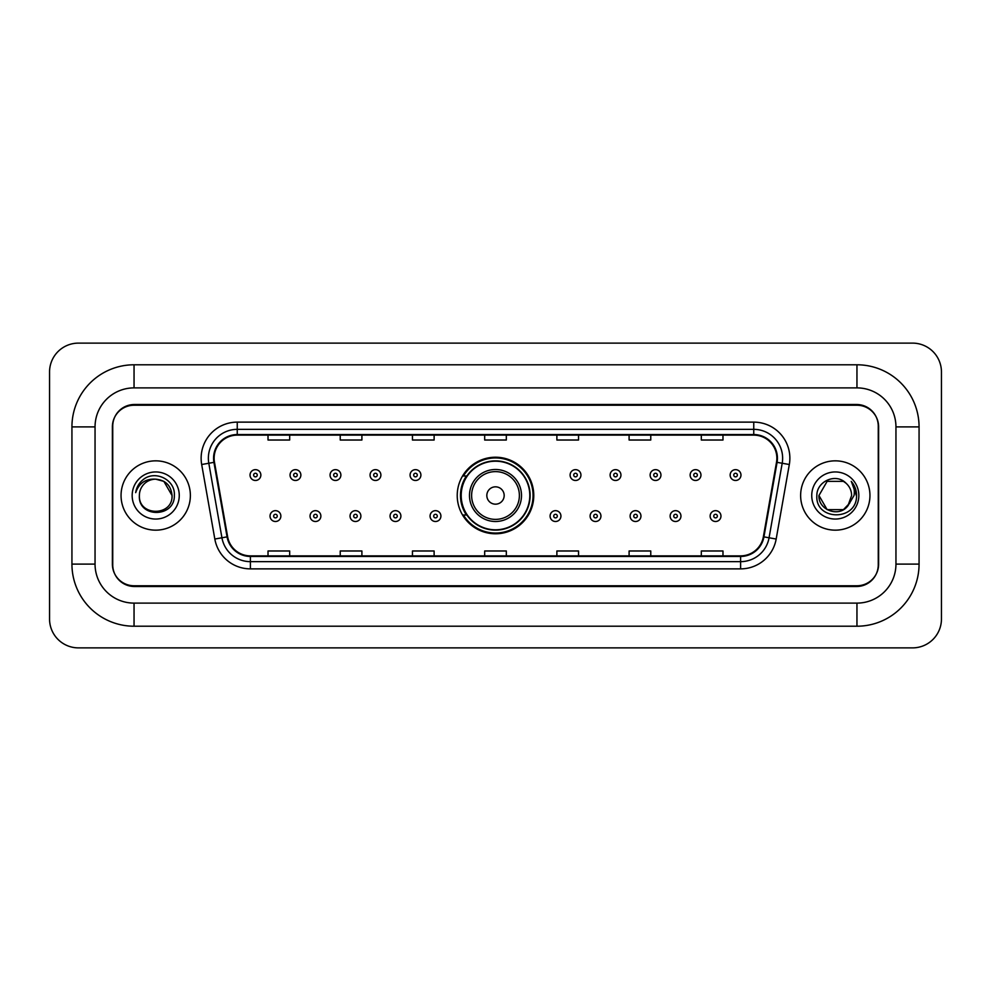 <?xml version="1.0" encoding="UTF-8"?>
<svg xmlns="http://www.w3.org/2000/svg" width="991" height="991" viewBox="0 0 991 991"><rect width="100%" height="100%" fill="white"/><g stroke="black" fill="none" stroke-linecap="round" stroke-linejoin="round"><path stroke-width="1.49" d="M457.223 495.5A38.277 38.277 0 0 0 495.5 533.777A38.277 38.277 0 0 0 533.777 495.5A38.277 38.277 0 0 0 495.5 457.223A38.277 38.277 0 0 0 457.223 495.5M466.402 514.998A35.032 35.032 0 0 1 466.402 476.002M856.955 364.787A62.111 62.111 0 0 1 919.066 426.898A62.111 62.111 0 0 0 856.955 364.787L134.045 364.787A62.111 62.111 0 0 0 71.934 426.898L71.934 564.102A62.111 62.111 0 0 0 134.045 626.213L856.955 626.213A62.111 62.111 0 0 0 919.066 564.102L919.066 426.898L895.951 426.898A38.996 38.996 0 0 0 856.955 387.89L134.045 387.89L856.955 387.89L856.955 364.787M856.955 626.213L856.955 603.11L134.045 603.11L856.955 603.11A38.996 38.996 0 0 0 895.951 564.102L895.951 426.898L895.951 564.102L919.066 564.102M71.934 564.102L95.049 564.102L95.049 426.898L95.049 564.102A38.996 38.996 0 0 0 134.045 603.11L134.045 626.213M856.955 405.232L134.045 405.232A21.666 21.666 0 0 0 112.379 426.898L112.379 564.102A21.666 21.666 0 0 0 134.045 585.768L856.955 585.768A21.666 21.666 0 0 0 878.621 564.102L878.621 426.898A21.666 21.666 0 0 0 856.955 405.232M134.045 364.787L134.045 387.89A38.996 38.996 0 0 0 95.049 426.898L71.934 426.898M941.45 372.009A28.888 28.888 0 0 0 912.562 343.121L78.438 343.121A28.888 28.888 0 0 0 49.55 372.009L49.55 618.991A28.888 28.888 0 0 0 78.438 647.879L912.562 647.879A28.888 28.888 0 0 0 941.45 618.991L941.45 372.009M112.739 426.167L112.739 564.833A21.666 21.666 0 0 0 134.404 586.499L856.596 586.499A21.666 21.666 0 0 0 878.261 564.833L878.261 426.167A21.666 21.666 0 0 0 856.596 404.501L134.404 404.501A21.666 21.666 0 0 0 112.739 426.167L112.739 564.833M121.051 495.5A34.66 34.66 0 0 0 155.711 530.16A34.66 34.66 0 0 0 190.371 495.5A34.66 34.66 0 0 0 155.711 460.84A34.66 34.66 0 0 0 121.051 495.5A34.66 34.66 0 0 0 155.711 530.16A34.66 34.66 0 0 0 190.371 495.5A34.66 34.66 0 0 0 155.711 460.84A34.66 34.66 0 0 0 121.051 495.5M800.629 495.5A34.66 34.66 0 0 0 835.289 530.16A34.66 34.66 0 0 0 869.949 495.5A34.66 34.66 0 0 0 835.289 460.84A34.66 34.66 0 0 0 800.629 495.5A34.66 34.66 0 0 0 835.289 530.16A34.66 34.66 0 0 0 869.949 495.5A34.66 34.66 0 0 0 835.289 460.84A34.66 34.66 0 0 0 800.629 495.5M214.13 458.238A23.115 23.115 0 0 1 237.245 435.123L753.755 435.123A23.115 23.115 0 0 1 776.51 462.252L763.367 536.775A23.115 23.115 0 0 1 740.611 555.877L250.389 555.877A23.115 23.115 0 0 1 227.633 536.775L214.49 462.252A23.115 23.115 0 0 1 214.13 458.238M213.561 458.238A23.685 23.685 0 0 0 213.92 462.351L227.063 536.874A23.685 23.685 0 0 0 250.389 556.447L740.611 556.447A23.685 23.685 0 0 0 763.937 536.874L777.08 462.351A23.685 23.685 0 0 0 753.755 434.554L237.245 434.554A23.685 23.685 0 0 0 213.561 458.238M201.681 464.506A36.11 36.11 0 0 1 237.245 422.129L753.755 422.129A36.11 36.11 0 0 1 789.319 464.506L776.176 539.03A36.11 36.11 0 0 1 740.611 568.871L250.389 568.871A36.11 36.11 0 0 1 214.824 539.03L201.681 464.506L208.804 463.255A28.888 28.888 0 0 1 237.245 429.351L753.755 429.351A28.888 28.888 0 0 1 782.196 463.255L769.066 537.779A28.888 28.888 0 0 1 740.611 561.649L250.389 561.649A28.888 28.888 0 0 1 221.934 537.779L208.804 463.255A28.888 28.888 0 0 1 208.358 458.238M878.261 564.833L878.261 426.167M763.937 536.874L769.066 537.779L782.196 463.255L789.319 464.506M484.673 435.123L484.673 440.016L506.327 440.016L506.327 435.123M412.454 435.123L412.454 440.016L434.12 440.016L434.12 435.123M340.235 435.123L340.235 440.016L361.901 440.016L361.901 435.123M268.016 435.123L268.016 440.016L289.682 440.016L289.682 435.123M556.88 435.123L556.88 440.016L578.546 440.016L578.546 435.123M629.099 435.123L629.099 440.016L650.765 440.016L650.765 435.123M701.318 435.123L701.318 440.016L722.984 440.016L722.984 435.123M506.327 555.877L506.327 550.984L484.673 550.984L484.673 555.877M434.12 555.877L434.12 550.984L412.454 550.984L412.454 555.877M361.901 555.877L361.901 550.984L340.235 550.984L340.235 555.877M289.682 555.877L289.682 550.984L268.016 550.984L268.016 555.877M578.546 555.877L578.546 550.984L556.88 550.984L556.88 555.877M650.765 555.877L650.765 550.984L629.099 550.984L629.099 555.877M722.984 555.877L722.984 550.984L701.318 550.984L701.318 555.877M172.038 495.5C173.041 516.559 138.381 516.559 139.384 495.5C137.86 518.318 175.06 517.798 174.329 495.5C175.593 479.892 155.314 469.771 143.299 479.52C139.05 482.914 136.51 487.287 135.68 492.638C139.037 483.063 145.714 478.579 155.711 479.173L163.874 481.366L172.038 495.5C173.041 516.559 138.381 516.559 139.384 495.5C138.381 516.559 173.041 516.559 172.038 495.5L163.874 481.366L155.711 479.173L163.874 481.366L172.038 495.5L163.874 481.366L155.711 479.173L163.874 481.366L172.038 495.5C171.071 485.578 165.621 480.14 155.711 479.173A16.327 16.327 0 0 0 139.384 495.5M132.162 495.5A23.549 23.549 0 0 0 155.711 519.049A23.549 23.549 0 0 0 179.26 495.5A23.549 23.549 0 0 0 155.711 471.951A23.549 23.549 0 0 0 132.162 495.5M504.171 495.5A8.671 8.671 0 0 0 495.5 486.829A8.671 8.671 0 0 0 486.829 495.5A8.671 8.671 0 0 0 495.5 504.171A8.671 8.671 0 0 0 504.171 495.5M521.501 495.5A26.001 26.001 0 0 0 495.5 469.499A26.001 26.001 0 0 0 469.499 495.5A26.001 26.001 0 0 0 495.5 521.501A26.001 26.001 0 0 0 521.501 495.5A26.001 26.001 0 0 1 495.5 521.501A26.001 26.001 0 0 1 469.499 495.5M529.801 495.5A34.301 34.301 0 0 0 495.5 461.199A34.301 34.301 0 0 0 461.199 495.5A34.301 34.301 0 0 0 495.5 529.801A34.301 34.301 0 0 0 529.801 495.5M533.059 495.5A37.559 37.559 0 0 1 463.404 514.998L466.885 514.998A34.623 34.623 0 0 0 518.404 521.464A34.623 34.623 0 0 0 518.404 469.536A34.623 34.623 0 0 0 466.885 476.002L463.404 476.002A37.559 37.559 0 0 1 533.059 495.5M847.714 506.091L843.452 509.634L827.126 509.634L818.962 495.5L827.126 481.366L843.452 481.366L845.98 483.162C835.946 472.657 816.683 481.329 816.857 495.5C815.023 520.696 855.877 521.365 856.546 496.726L856.583 495.5C856.521 490.149 854.738 485.441 851.232 481.391C853.895 485.763 854.837 490.471 854.044 495.5L847.912 505.844L851.616 495.5C851.517 490.57 849.646 486.457 845.98 483.162L843.452 481.366L827.126 481.366L818.962 495.5L827.126 509.634L843.452 509.634L847.714 506.091M849.795 502.994L843.452 509.634L827.126 509.634L818.962 495.5L827.126 509.634L843.452 509.634L849.795 502.994M818.962 495.5C818.132 509.969 838.597 517.599 847.466 506.376L847.912 505.844M811.74 495.5A23.549 23.549 0 0 0 835.289 519.049A23.549 23.549 0 0 0 858.838 495.5A23.549 23.549 0 0 0 835.289 471.951A23.549 23.549 0 0 0 811.74 495.5M851.393 481.576L856.571 496.119M260.856 475.061A5.413 5.413 0 0 1 255.443 480.474A5.413 5.413 0 0 1 250.029 475.061A5.413 5.413 0 0 1 255.443 469.647A5.413 5.413 0 0 1 260.856 475.061A5.413 5.413 0 0 0 255.443 469.647A5.413 5.413 0 0 0 250.029 475.061M300.868 475.061A5.413 5.413 0 0 1 295.454 480.474A5.413 5.413 0 0 1 290.041 475.061A5.413 5.413 0 0 1 295.454 469.647A5.413 5.413 0 0 1 300.868 475.061A5.413 5.413 0 0 0 295.454 469.647A5.413 5.413 0 0 0 290.041 475.061M340.879 475.061A5.413 5.413 0 0 1 335.466 480.474A5.413 5.413 0 0 1 330.053 475.061A5.413 5.413 0 0 1 335.466 469.647A5.413 5.413 0 0 1 340.879 475.061A5.413 5.413 0 0 0 335.466 469.647A5.413 5.413 0 0 0 330.053 475.061M380.891 475.061A5.413 5.413 0 0 1 375.478 480.474A5.413 5.413 0 0 1 370.052 475.061A5.413 5.413 0 0 1 375.478 469.647A5.413 5.413 0 0 1 380.891 475.061A5.413 5.413 0 0 0 375.478 469.647A5.413 5.413 0 0 0 370.052 475.061M420.902 475.061A5.413 5.413 0 0 1 415.477 480.474A5.413 5.413 0 0 1 410.063 475.061A5.413 5.413 0 0 1 415.477 469.647A5.413 5.413 0 0 1 420.902 475.061A5.413 5.413 0 0 0 415.477 469.647A5.413 5.413 0 0 0 410.063 475.061M580.937 475.061A5.413 5.413 0 0 1 575.523 480.474A5.413 5.413 0 0 1 570.098 475.061A5.413 5.413 0 0 1 575.523 469.647A5.413 5.413 0 0 1 580.937 475.061A5.413 5.413 0 0 0 575.523 469.647A5.413 5.413 0 0 0 570.098 475.061M620.948 475.061A5.413 5.413 0 0 1 615.522 480.474A5.413 5.413 0 0 1 610.109 475.061A5.413 5.413 0 0 1 615.522 469.647A5.413 5.413 0 0 1 620.948 475.061A5.413 5.413 0 0 0 615.522 469.647A5.413 5.413 0 0 0 610.109 475.061M660.947 475.061A5.413 5.413 0 0 1 655.534 480.474A5.413 5.413 0 0 1 650.121 475.061A5.413 5.413 0 0 1 655.534 469.647A5.413 5.413 0 0 1 660.947 475.061A5.413 5.413 0 0 0 655.534 469.647A5.413 5.413 0 0 0 650.121 475.061M700.959 475.061A5.413 5.413 0 0 1 695.546 480.474A5.413 5.413 0 0 1 690.132 475.061A5.413 5.413 0 0 1 695.546 469.647A5.413 5.413 0 0 1 700.959 475.061A5.413 5.413 0 0 0 695.546 469.647A5.413 5.413 0 0 0 690.132 475.061M740.971 475.061A5.413 5.413 0 0 1 735.557 480.474A5.413 5.413 0 0 1 730.144 475.061A5.413 5.413 0 0 1 735.557 469.647A5.413 5.413 0 0 1 740.971 475.061A5.413 5.413 0 0 0 735.557 469.647A5.413 5.413 0 0 0 730.144 475.061M270.035 516.088A5.413 5.413 0 0 1 275.448 510.662A5.413 5.413 0 0 1 280.862 516.088A5.413 5.413 0 0 1 275.448 521.501A5.413 5.413 0 0 1 270.035 516.088A5.413 5.413 0 0 0 275.448 521.501A5.413 5.413 0 0 0 280.862 516.088M310.047 516.088A5.413 5.413 0 0 1 315.46 510.662A5.413 5.413 0 0 1 320.873 516.088A5.413 5.413 0 0 1 315.46 521.501A5.413 5.413 0 0 1 310.047 516.088A5.413 5.413 0 0 0 315.46 521.501A5.413 5.413 0 0 0 320.873 516.088M350.046 516.088A5.413 5.413 0 0 1 355.472 510.662A5.413 5.413 0 0 1 360.885 516.088A5.413 5.413 0 0 1 355.472 521.501A5.413 5.413 0 0 1 350.046 516.088A5.413 5.413 0 0 0 355.472 521.501A5.413 5.413 0 0 0 360.885 516.088M390.058 516.088A5.413 5.413 0 0 1 395.483 510.662A5.413 5.413 0 0 1 400.897 516.088A5.413 5.413 0 0 1 395.483 521.501A5.413 5.413 0 0 1 390.058 516.088A5.413 5.413 0 0 0 395.483 521.501A5.413 5.413 0 0 0 400.897 516.088M430.069 516.088A5.413 5.413 0 0 1 435.483 510.662A5.413 5.413 0 0 1 440.908 516.088A5.413 5.413 0 0 1 435.483 521.501A5.413 5.413 0 0 1 430.069 516.088A5.413 5.413 0 0 0 435.483 521.501A5.413 5.413 0 0 0 440.908 516.088M550.092 516.088A5.413 5.413 0 0 1 555.517 510.662A5.413 5.413 0 0 1 560.931 516.088A5.413 5.413 0 0 1 555.517 521.501A5.413 5.413 0 0 1 550.092 516.088A5.413 5.413 0 0 0 555.517 521.501A5.413 5.413 0 0 0 560.931 516.088M590.103 516.088A5.413 5.413 0 0 1 595.517 510.662A5.413 5.413 0 0 1 600.942 516.088A5.413 5.413 0 0 1 595.517 521.501A5.413 5.413 0 0 1 590.103 516.088A5.413 5.413 0 0 0 595.517 521.501A5.413 5.413 0 0 0 600.942 516.088M630.115 516.088A5.413 5.413 0 0 1 635.528 510.662A5.413 5.413 0 0 1 640.954 516.088A5.413 5.413 0 0 1 635.528 521.501A5.413 5.413 0 0 1 630.115 516.088A5.413 5.413 0 0 0 635.528 521.501A5.413 5.413 0 0 0 640.954 516.088M670.127 516.088A5.413 5.413 0 0 1 675.54 510.662A5.413 5.413 0 0 1 680.953 516.088A5.413 5.413 0 0 1 675.54 521.501A5.413 5.413 0 0 1 670.127 516.088A5.413 5.413 0 0 0 675.54 521.501A5.413 5.413 0 0 0 680.953 516.088M710.138 516.088A5.413 5.413 0 0 1 715.552 510.662A5.413 5.413 0 0 1 720.965 516.088A5.413 5.413 0 0 1 715.552 521.501A5.413 5.413 0 0 1 710.138 516.088A5.413 5.413 0 0 0 715.552 521.501A5.413 5.413 0 0 0 720.965 516.088M753.755 422.129L753.755 434.554M208.804 463.255L213.92 462.351M250.389 568.871L250.389 556.447M740.611 556.447L740.611 568.871M214.824 539.03L227.063 536.874M777.08 462.351L782.196 463.255M237.245 422.129L237.245 434.554M769.066 537.779L776.176 539.03M519.383 495.5A23.883 23.883 0 0 0 495.5 471.617A23.883 23.883 0 0 0 471.617 495.5A23.883 23.883 0 0 0 495.5 519.383A23.883 23.883 0 0 0 519.383 495.5M253.634 475.061A1.809 1.809 0 0 0 255.443 476.869A1.809 1.809 0 0 0 257.251 475.061A1.809 1.809 0 0 0 255.443 473.252A1.809 1.809 0 0 0 253.634 475.061M293.646 475.061A1.809 1.809 0 0 0 295.454 476.869A1.809 1.809 0 0 0 297.263 475.061A1.809 1.809 0 0 0 295.454 473.252A1.809 1.809 0 0 0 293.646 475.061M333.657 475.061A1.809 1.809 0 0 0 335.466 476.869A1.809 1.809 0 0 0 337.274 475.061A1.809 1.809 0 0 0 335.466 473.252A1.809 1.809 0 0 0 333.657 475.061M373.669 475.061A1.809 1.809 0 0 0 375.478 476.869A1.809 1.809 0 0 0 377.274 475.061A1.809 1.809 0 0 0 375.478 473.252A1.809 1.809 0 0 0 373.669 475.061M413.681 475.061A1.809 1.809 0 0 0 415.477 476.869A1.809 1.809 0 0 0 417.285 475.061A1.809 1.809 0 0 0 415.477 473.252A1.809 1.809 0 0 0 413.681 475.061M573.715 475.061A1.809 1.809 0 0 0 575.523 476.869A1.809 1.809 0 0 0 577.319 475.061A1.809 1.809 0 0 0 575.523 473.252A1.809 1.809 0 0 0 573.715 475.061M613.726 475.061A1.809 1.809 0 0 0 615.522 476.869A1.809 1.809 0 0 0 617.331 475.061A1.809 1.809 0 0 0 615.522 473.252A1.809 1.809 0 0 0 613.726 475.061M653.726 475.061A1.809 1.809 0 0 0 655.534 476.869A1.809 1.809 0 0 0 657.343 475.061A1.809 1.809 0 0 0 655.534 473.252A1.809 1.809 0 0 0 653.726 475.061M693.737 475.061A1.809 1.809 0 0 0 695.546 476.869A1.809 1.809 0 0 0 697.354 475.061A1.809 1.809 0 0 0 695.546 473.252A1.809 1.809 0 0 0 693.737 475.061M733.749 475.061A1.809 1.809 0 0 0 735.557 476.869A1.809 1.809 0 0 0 737.366 475.061A1.809 1.809 0 0 0 735.557 473.252A1.809 1.809 0 0 0 733.749 475.061M277.257 516.088A1.809 1.809 0 0 0 275.448 514.279A1.809 1.809 0 0 0 273.64 516.088A1.809 1.809 0 0 0 275.448 517.884A1.809 1.809 0 0 0 277.257 516.088M317.269 516.088A1.809 1.809 0 0 0 315.46 514.279A1.809 1.809 0 0 0 313.651 516.088A1.809 1.809 0 0 0 315.46 517.884A1.809 1.809 0 0 0 317.269 516.088M357.268 516.088A1.809 1.809 0 0 0 355.472 514.279A1.809 1.809 0 0 0 353.663 516.088A1.809 1.809 0 0 0 355.472 517.884A1.809 1.809 0 0 0 357.268 516.088M397.28 516.088A1.809 1.809 0 0 0 395.483 514.279A1.809 1.809 0 0 0 393.675 516.088A1.809 1.809 0 0 0 395.483 517.884A1.809 1.809 0 0 0 397.28 516.088M437.291 516.088A1.809 1.809 0 0 0 435.483 514.279A1.809 1.809 0 0 0 433.686 516.088A1.809 1.809 0 0 0 435.483 517.884A1.809 1.809 0 0 0 437.291 516.088M557.314 516.088A1.809 1.809 0 0 0 555.517 514.279A1.809 1.809 0 0 0 553.709 516.088A1.809 1.809 0 0 0 555.517 517.884A1.809 1.809 0 0 0 557.314 516.088M597.325 516.088A1.809 1.809 0 0 0 595.517 514.279A1.809 1.809 0 0 0 593.72 516.088A1.809 1.809 0 0 0 595.517 517.884A1.809 1.809 0 0 0 597.325 516.088M637.337 516.088A1.809 1.809 0 0 0 635.528 514.279A1.809 1.809 0 0 0 633.732 516.088A1.809 1.809 0 0 0 635.528 517.884A1.809 1.809 0 0 0 637.337 516.088M677.348 516.088A1.809 1.809 0 0 0 675.54 514.279A1.809 1.809 0 0 0 673.731 516.088A1.809 1.809 0 0 0 675.54 517.884A1.809 1.809 0 0 0 677.348 516.088M717.36 516.088A1.809 1.809 0 0 0 715.552 514.279A1.809 1.809 0 0 0 713.743 516.088A1.809 1.809 0 0 0 715.552 517.884A1.809 1.809 0 0 0 717.36 516.088"/></g></svg>
